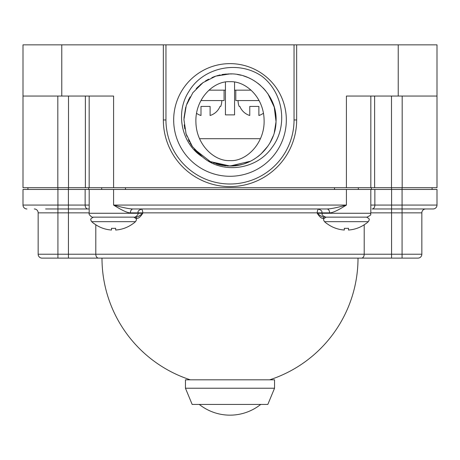 <?xml version="1.0" encoding="UTF-8"?>
<svg xmlns="http://www.w3.org/2000/svg" width="460" height="460" viewBox="0 0 460 460"><rect width="100%" height="100%" fill="white"/><g stroke="black" fill="none" stroke-linecap="round" stroke-linejoin="round"><path stroke-width="0.69" d="M260.44 138.701L199.559 138.701M230 160.586C214.952 161.564 196.638 145.532 195.931 122.803C194.666 98.912 213.739 80.609 230 81.707C245.375 80.845 263.385 96.738 264.069 119.22C265.345 143.273 245.91 161.845 230 160.586M234.554 82.064L234.554 114.873L225.446 114.873L225.446 82.064M225.446 90.16L208.949 90.16M251.051 90.16L234.554 90.16M235.79 90.16L235.79 100.567L259.083 100.567M239.855 106.421L239.154 106.421L239.855 106.421A15.605 15.605 0 0 0 249.768 115.495L249.768 106.421L258.877 106.421L249.768 106.421L258.877 106.421L258.877 115.495A15.605 15.605 0 0 0 263.425 113.24M238.061 100.567A16.255 16.255 0 0 0 239.154 106.421M258.877 106.421L249.768 106.421M224.083 90.16L224.083 100.567L200.916 100.567M196.558 113.327A15.605 15.605 0 0 0 200.997 115.495L200.997 106.421L210.099 106.421L200.997 106.421L210.099 106.421L210.099 115.495A15.605 15.605 0 0 0 220.018 106.421L220.714 106.421L220.018 106.421M221.806 100.567A16.255 16.255 0 0 1 220.714 106.421A16.255 16.255 0 0 0 221.806 100.567M210.099 106.421L200.997 106.421M200.37 84.68L201.25 83.962M216.861 75.802L218.276 75.405M220.093 74.968L219.19 75.175M251.286 160.81L247.658 162.501M241.736 164.502L239.499 165.031M239.28 165.077L228.373 165.991M190.164 143.089L192.205 146.297M194.568 149.396L198.8 153.847M208.708 160.804L212.181 162.432M216.332 163.944L222.168 165.353L230 166.02L210.318 161.604L194.407 149.201M267.674 93.449L267.881 93.742M269.939 96.997L271.595 100.159M273.05 103.563L274.212 107.019M275.109 110.607L275.661 113.856M275.793 114.937L276.029 118.157M276.029 121.808L274.292 132.612M273.223 135.884L269.893 142.991M267.933 146.09L260.889 154.129M259.578 155.273L257.537 156.883M254.587 158.913L251.424 160.736M248.118 162.305L244.743 163.599M241.304 164.611L240.218 164.875M236.894 165.502L235.802 165.652M235.468 165.698L234.824 165.767M234.813 165.767L233.898 165.859M228.206 165.985L227.136 165.933M225.992 165.847L224.037 165.634M222.605 165.422L220.087 164.945M219.926 164.904L217.522 164.3M188.445 100.079L188.985 98.986M196.219 88.636L196.627 88.205M202.498 83.001L197.052 87.762M216.93 75.779L217.264 75.687M221.858 74.612L222.893 74.439M227.51 73.956L232.07 73.933M238.78 165.174L239.252 165.083M251.821 79.384L251.309 79.114M247.859 77.493L244.438 76.21M240.867 75.187L237.279 74.468M228.074 165.98L213.411 162.932M213.601 76.906L215.383 76.268M218.868 75.256L220.225 74.94M223.019 74.422L226.55 74.02M267.944 93.834L274.235 107.094L276.034 121.659L275.873 124.183M250.447 161.236L230 166.02C253.995 166.606 275.73 145.659 276.034 121.659C277.656 96.456 255.242 73.203 230 73.887L215.832 76.118L203.038 82.604L192.861 92.701L186.277 105.449L183.937 119.594L186.058 133.779L192.441 146.625L202.411 156.843C181.861 144.112 174.633 112.873 189.077 91.172C203.009 67.522 238.291 59.633 262.125 76.412C283.889 93.34 287.937 126.667 272.124 147.332C256.502 170.091 222.41 174.15 202.917 157.239L202.411 156.843M236.923 165.496L233.674 165.876M189.508 141.916L188.416 139.771M186.944 136.332L185.777 132.848M184.811 128.898L184.195 124.85M183.971 118.076L185.719 107.249M186.823 103.902L190.124 96.893M205.419 80.995L208.593 79.166M211.893 77.596L215.309 76.297M223.111 74.405L226.366 74.031M238.987 74.773L241.086 75.245M243.461 75.9L246.238 76.843M248.722 77.866L250.654 78.781M251.982 79.471L254.771 81.115M257.732 83.168L260.504 85.433M263.218 88.038L265.667 90.798M230 63.629A56.327 56.327 0 0 0 173.673 119.956A56.327 56.327 0 0 0 230 176.283A56.327 56.327 0 0 0 286.327 119.956A56.327 56.327 0 0 0 230 63.629M23 96.048L23 44.844L165.956 44.844L165.956 119.956A64.043 64.043 0 0 0 230 184A64.043 64.043 0 0 0 294.043 119.956L294.043 44.844L398.233 44.844L398.233 96.048L346.409 96.048L346.409 187.709L23 187.709L23 96.048L113.591 96.048L113.591 187.709M165.956 44.844L294.043 44.844M163.34 44.844L163.34 119.956A66.66 66.66 0 0 0 230 186.611A66.66 66.66 0 0 0 296.66 119.956L296.66 44.844M398.233 96.048L437 96.048L437 44.844L398.233 44.844M437 96.048L437 187.709L346.409 187.709M89.171 96.048L89.171 187.709L89.171 96.048M370.829 96.048L370.829 187.709L370.829 96.048M27.916 187.709L27.916 189.451M432.084 187.709L432.084 189.451M370.817 212.848L402.08 212.848L402.08 208.961L433.107 208.961A3.893 3.893 0 0 0 437 205.068L437 189.451L23 189.451L23 205.068L23 189.451M437 189.451L437 205.068L402.08 205.068L402.08 208.961L372.128 208.961A3.893 2.731 -90 0 0 374.86 205.068L370.817 205.068L370.817 213.262C369.627 214.394 373.353 214.153 366.925 217.149L326.548 217.149M391.569 258.117L361.479 258.117L402.08 258.117L391.569 258.117L391.569 254.225L38.157 254.225A3.893 3.893 0 0 0 42.05 258.117L361.479 258.117L42.05 258.117M417.95 258.117A3.893 3.893 90 0 0 421.843 254.225L402.08 254.225L402.08 212.848L421.843 212.848L421.843 254.225A3.893 3.893 90 0 1 417.95 258.117L402.08 258.117L402.08 254.225L391.569 254.225L391.569 208.961M421.843 212.848A3.893 3.893 0 0 1 425.736 208.961A3.893 3.893 0 0 0 421.843 212.848A3.893 3.893 0 0 1 425.736 208.961M89.182 208.961L45.62 208.961M26.893 208.961A3.893 3.893 0 0 1 23 205.068A3.893 3.893 0 0 0 26.893 208.961M89.182 189.451L89.182 213.262L142.767 213.262L142.767 212.848L130.393 212.848C127.644 212.986 122.044 210.392 113.585 205.068L346.414 205.068C336.806 207.702 330.309 209.001 326.928 208.961L133.072 208.961C129.668 208.995 123.176 207.696 113.585 205.068L113.585 189.451M89.182 213.262C88.136 214.417 92.748 218.184 93.075 217.149L134.09 217.149C134.418 218.184 139.029 214.417 137.983 213.262L137.983 212.848C138.563 212.307 136.401 211.059 141.875 208.961M133.21 217.149L135.769 217.149A1.282 0.627 -90 0 1 136.396 218.431L135.976 218.431M136.396 218.431C138.305 218.73 140.426 217.005 142.767 213.262C139.754 215.826 137.419 217.126 135.769 217.149M324.024 218.431L323.604 218.431C321.695 218.73 319.573 217.005 317.233 213.262L370.817 213.262M323.604 218.431A1.282 0.627 -90 0 1 324.231 217.149C322.592 217.131 320.258 215.832 317.233 213.262L317.233 212.848L322.017 212.848L322.017 213.262C322.874 214.182 320.085 214.757 325.91 217.149M260.676 208.961L319.004 208.961M326.928 208.961L326.928 208.961A3.893 2.679 -90 0 1 329.607 212.848L322.017 212.848C321.35 212.112 323.65 211.083 318.124 208.961M370.817 189.451L370.817 205.068M346.414 189.451L346.414 205.068C337.962 210.392 332.356 212.986 329.607 212.848M346.414 217.149L366.568 217.149C371.065 219.472 368.517 219.748 369.064 220.472L368.316 221.674L324.513 221.674L323.765 220.472C324.317 219.748 321.77 219.472 326.266 217.149M324.513 221.674A32.516 32.516 0 0 0 326.905 223.652L327.02 223.652A32.447 32.447 0 0 0 344.333 230.023L344.333 228.286A30.716 30.716 0 0 0 348.496 228.286L348.496 230.023A32.447 32.447 0 0 0 365.815 223.652L365.924 223.652A32.516 32.516 0 0 0 368.316 221.674M344.333 230.023L344.333 228.286M348.496 230.023L348.496 228.286M34.264 208.961A3.893 3.893 0 0 1 38.157 212.848A3.893 3.893 0 0 0 34.264 208.961A3.893 3.893 0 0 1 38.157 212.848L38.157 254.225M135.487 221.674L91.684 221.674A32.516 32.516 0 0 0 94.076 223.652L94.185 223.652A32.447 32.447 0 0 0 111.504 230.023L111.504 228.286A30.716 30.716 0 0 0 115.667 228.286L115.667 230.023A32.447 32.447 0 0 0 132.98 223.652L133.095 223.652A32.516 32.516 0 0 0 135.487 221.674L136.235 220.472C135.683 219.748 138.23 219.472 133.733 217.149M111.504 230.023L111.504 228.286M115.667 230.023L115.667 228.286M101.988 258.117A128.012 128.012 0 0 0 190.314 379.822M358.012 258.117A128.012 128.012 0 0 1 269.686 379.822M185.449 388.223L185.449 379.822L274.551 379.822L274.551 388.223L267.835 404.432L192.165 404.432L185.449 388.223L274.551 388.223M260.722 404.432A49.375 49.375 0 0 1 199.278 404.432M334.518 189.451L334.518 187.709M358.317 189.451L358.317 187.709M101.683 189.451L101.683 187.709M125.482 189.451L125.482 187.709M68.431 208.961L68.431 212.848L68.431 208.961M294.043 119.956L296.66 119.956M165.956 119.956L163.34 119.956M61.766 44.844L61.766 96.048M402.178 96.048L402.178 187.709M391.489 96.048L391.489 187.709M85.376 96.048L85.376 187.709M68.511 96.048L68.511 187.709M57.822 96.048L57.822 187.709M374.624 96.048L374.624 187.709M57.92 187.709L57.92 205.068L23 205.068M68.431 187.709L68.431 189.451M88.613 187.709L88.613 189.451M371.387 187.709L371.387 189.451M391.569 187.709L391.569 189.451M402.08 187.709L402.08 205.068L374.86 205.068L374.86 189.451M391.598 208.961L391.598 189.451M364.205 224.779L364.205 254.225A3.893 2.731 -90 0 1 361.479 258.117M433.107 208.961A3.893 3.893 0 0 0 437 205.068M38.157 212.848L57.92 212.848L57.92 205.068L68.402 205.068L68.402 189.451M68.402 208.961L68.402 205.068L85.14 205.068A3.893 2.731 -90 0 0 87.871 208.961M85.14 189.451L85.14 205.068L89.182 205.068M141.272 209.007A3.893 1.777 90 0 1 142.767 212.848L317.233 212.848A3.893 1.777 -90 0 1 318.728 209.007M95.795 224.779L95.795 254.225A3.893 2.731 -90 0 0 98.52 258.117M133.072 208.961L133.072 208.961A3.893 2.679 -90 0 0 130.393 212.848M68.431 258.117L68.431 212.848L89.182 212.848M57.92 258.117L57.92 212.848L68.431 212.848M91.684 221.674L90.936 220.472C91.482 219.748 88.935 219.472 93.432 217.149"/></g></svg>
